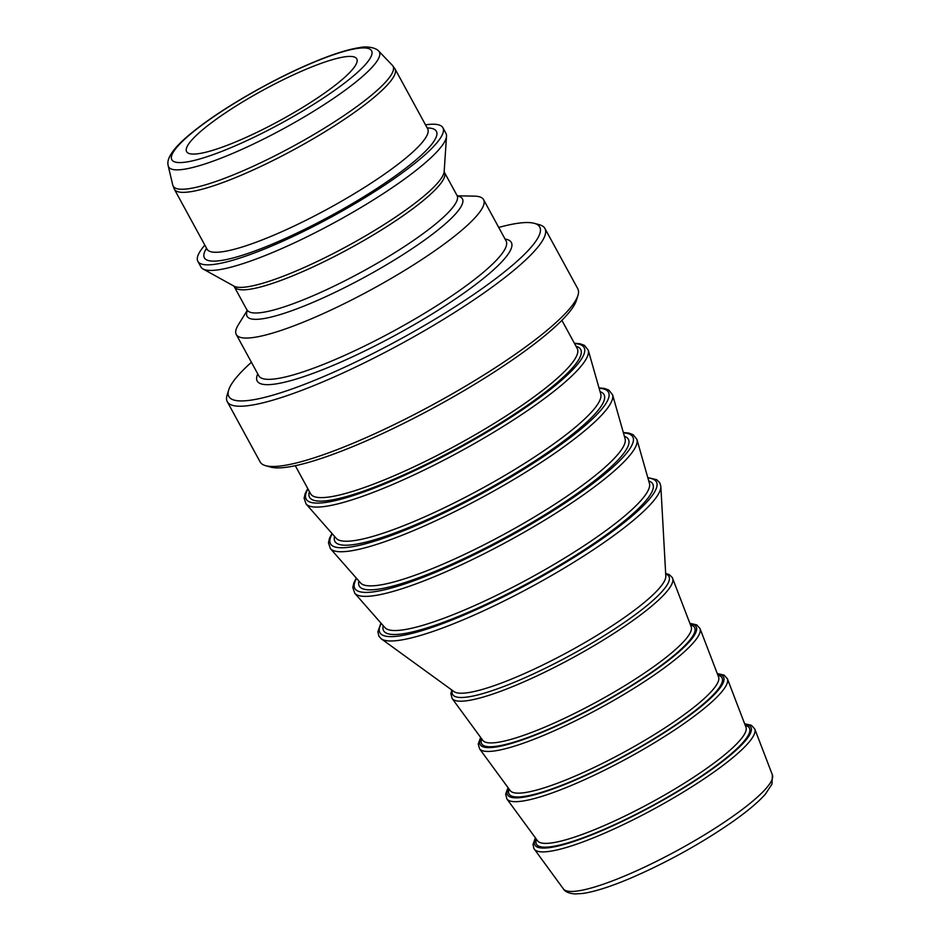 <?xml version="1.0" encoding="UTF-8"?>
<svg xmlns="http://www.w3.org/2000/svg" width="941" height="941" viewBox="0 0 941 941"><rect width="100%" height="100%" fill="white"/><g stroke="black" fill="none" stroke-linecap="round" stroke-linejoin="round"><path stroke-width="1.41" d="M305.19 69.634A96.911 17.361 -28.6 0 0 186.612 151.642A96.911 17.361 -28.6 0 0 280.006 120.495A96.911 17.361 -28.6 0 0 356.78 58.86A96.911 17.361 -28.6 0 0 305.19 69.634M204.844 245.142A139.55 25.007 -28.6 0 0 197.857 261.339A139.55 25.007 -28.6 0 0 332.349 216.489A139.55 25.007 -28.6 0 0 442.905 127.741A139.55 25.007 -28.6 0 0 425.508 124.835M197.857 261.339L200.904 266.926A139.55 25.007 -28.6 0 0 203.033 268.973A139.55 25.007 -28.6 0 0 335.396 222.076A139.55 25.007 -28.6 0 0 446.516 136.222A139.55 25.007 -28.6 0 0 445.952 133.316L442.905 127.741M247.318 310.271L238.367 324.739A140.844 25.231 -28.6 0 0 236.273 334.514A140.844 25.231 -28.6 0 0 311.259 318.858A140.844 25.231 -28.6 0 0 483.592 199.668A140.844 25.231 -28.6 0 0 474.252 196.128L457.232 195.822M544.933 228.487L577.786 288.758A180.895 32.406 151.4 0 1 577.962 295.392L576.374 300.45A177.026 31.712 151.4 0 1 359.603 443.764A177.026 31.712 151.4 0 1 270.726 467.101L265.621 465.677A180.895 32.406 151.4 0 1 260.139 461.949L227.275 401.678A180.895 32.406 -28.6 0 0 401.619 343.536A180.895 32.406 -28.6 0 0 544.933 228.487A180.895 32.406 -28.6 0 0 539.452 224.758L534.335 223.335A177.026 31.712 -28.6 0 0 498.742 227.44M251.423 362.285A177.026 31.712 -28.6 0 0 228.687 389.986L227.11 395.044A180.895 32.406 -28.6 0 0 227.275 401.678M577.962 295.392A180.895 32.406 151.4 0 1 356.439 441.835A180.895 32.406 151.4 0 1 265.621 465.677M228.687 389.986A177.026 31.712 -28.6 0 0 399.455 339.583A177.026 31.712 -28.6 0 0 534.335 223.335M311.024 63.435A113.779 20.384 -28.6 0 0 172.062 160.123A113.779 20.384 -28.6 0 0 332.008 92.194A113.779 20.384 -28.6 0 0 311.024 63.435M168.204 165.851L172.756 185.059A125.224 22.431 -28.6 0 0 293.839 145.855A125.224 22.431 -28.6 0 0 392.385 65.317L378.705 51.085C376.141 47.732 366.59 45.921 359.85 47.568C347.758 49.367 331.644 54.531 311.542 63.071C273.913 78.926 227.146 105.533 198.763 127.282C188.553 135.022 180.79 141.962 175.449 148.102C165.745 159.77 168.086 164.052 168.204 165.851A120.025 21.502 -28.6 0 0 284.253 128.27A120.025 21.502 -28.6 0 0 378.705 51.085M207.243 249.894L207.008 249.118A125.659 22.513 -28.6 0 0 328.115 208.726A125.659 22.513 -28.6 0 0 427.661 128.811L394.997 68.893A125.659 22.513 151.4 0 1 241.237 175.226A125.659 22.513 151.4 0 1 174.344 189.2L172.756 185.059M206.549 248.271A132.116 23.666 -28.6 0 0 331.714 215.324A132.116 23.666 -28.6 0 0 427.214 127.964M247.459 310.895L233.956 286.123A120.495 21.584 -28.6 0 0 348.229 245.625A120.495 21.584 -28.6 0 0 444.176 171.509L446.516 136.222M234.568 286.829A119.519 21.42 -28.6 0 0 349.758 248.412A119.519 21.42 -28.6 0 0 444.446 172.403L444.176 171.497M247.201 310.001A119.519 21.42 -28.6 0 0 362.391 271.584A119.519 21.42 -28.6 0 0 457.079 195.575L444.446 172.403M457.408 196.034A122.636 21.972 151.4 0 1 428.037 237.567A122.636 21.972 151.4 0 1 312.353 302.626A122.636 21.972 151.4 0 1 247.412 310.542M236.273 334.514L258.799 375.812A140.844 25.231 -28.6 0 0 394.526 330.538A140.844 25.231 -28.6 0 0 506.105 240.967L483.592 199.668M534.288 849.194A125.6 22.502 151.4 0 0 600.864 834.773A125.6 22.502 151.4 0 0 754.776 728.981L772.396 774.925A119.072 21.337 151.4 0 1 626.483 875.224A119.072 21.337 151.4 0 1 563.377 888.892L533.841 848.476L533.018 844.453L535.394 837.855M536.452 839.29A121.271 21.725 -28.6 0 0 653.301 805.167A121.271 21.725 -28.6 0 0 745.284 725.417M535.688 838.243A123.036 22.043 -28.6 0 0 653.454 805.437A123.036 22.043 -28.6 0 0 744.825 724.217M506.905 798.968L537.57 840.819A118.719 21.267 -28.6 0 0 651.713 802.238A118.719 21.267 -28.6 0 0 745.966 727.205L727.393 678.755A125.6 22.502 151.4 0 1 573.481 784.547A125.6 22.502 151.4 0 1 506.905 798.968L505.635 794.228L508.011 787.629M509.057 789.064A121.271 21.725 -28.6 0 0 625.918 754.941A121.271 21.725 -28.6 0 0 717.901 675.191M508.305 788.017A123.036 22.043 -28.6 0 0 626.071 755.211A123.036 22.043 -28.6 0 0 717.442 673.991M479.522 748.742L510.187 790.593A118.719 21.267 -28.6 0 0 624.318 752.012A118.719 21.267 -28.6 0 0 718.583 676.979L700.01 628.529A125.6 22.502 151.4 0 1 546.098 734.321A125.6 22.502 151.4 0 1 479.522 748.742L478.251 744.002L480.628 737.403M481.674 738.838A121.271 21.725 -28.6 0 0 598.535 704.715A121.271 21.725 -28.6 0 0 690.518 624.977M480.922 737.791A123.036 22.043 -28.6 0 0 598.688 704.985A123.036 22.043 -28.6 0 0 690.059 623.765M672.627 578.292A125.6 22.502 -28.6 0 1 572.893 657.677A125.6 22.502 -28.6 0 1 452.139 698.504L482.804 740.367A118.719 21.267 -28.6 0 0 596.935 701.786A118.719 21.267 -28.6 0 0 691.2 626.753L672.262 577.503L669.298 574.633L665.652 573.41M381.246 638.81L453.997 691.588A121.06 21.69 -28.6 0 0 569.399 651.278A121.06 21.69 -28.6 0 0 665.805 576.115L660.841 486.368A159.805 28.63 151.4 0 1 464.654 619.19A159.805 28.63 151.4 0 1 381.246 638.81L378.87 636.163L377.882 631.74L380.952 623.095M383.246 625.694A153.277 27.465 -28.6 0 0 531.3 581.397A153.277 27.465 -28.6 0 0 648.749 480.945M381.246 623.436A157.465 28.206 -28.6 0 0 531.653 582.056A157.465 28.206 -28.6 0 0 647.914 478.04M354.769 593.289L384.94 627.635A150.76 27.007 -28.6 0 0 529.607 578.28A150.76 27.007 -28.6 0 0 649.443 483.415L636.928 439.447A160.817 28.818 151.4 0 1 439.706 574.457A160.817 28.818 151.4 0 1 354.769 593.289L352.804 587.513L353.816 582.985L356.31 578.103M358.909 581.056A153.277 27.465 -28.6 0 0 506.952 536.746A153.277 27.465 -28.6 0 0 624.401 436.295M356.58 578.409A158.3 28.359 -28.6 0 0 507.387 537.534A158.3 28.359 -28.6 0 0 623.436 432.919M330.42 548.65L360.603 582.985A150.76 27.007 -28.6 0 0 505.258 533.629A150.76 27.007 -28.6 0 0 625.106 438.777L612.591 394.808A160.817 28.818 151.4 0 1 415.369 529.818A160.817 28.818 151.4 0 1 330.42 548.65L328.468 542.863L329.468 538.334L331.973 533.465M332.244 533.77A158.3 28.359 -28.6 0 0 483.051 492.896A158.3 28.359 -28.6 0 0 599.099 388.28M334.561 536.405A153.277 27.465 -28.6 0 0 482.615 492.108A153.277 27.465 -28.6 0 0 600.064 391.656M306.084 504L336.255 538.334A150.76 27.007 -28.6 0 0 480.922 488.991A150.76 27.007 -28.6 0 0 600.77 394.126L588.254 350.158A160.817 28.818 151.4 0 1 391.021 485.168A160.817 28.818 151.4 0 1 306.084 504L304.119 498.224L305.131 493.696L307.778 488.591M309.413 491.602A154.406 27.665 -28.6 0 0 458.373 447.634A154.406 27.665 -28.6 0 0 576.021 346.241M307.989 488.979A158.3 28.359 -28.6 0 0 458.702 448.245A158.3 28.359 -28.6 0 0 574.586 343.618M295.298 465.701L310.612 493.79A151.83 27.207 -28.6 0 0 456.938 444.999A151.83 27.207 -28.6 0 0 577.209 348.441L561.895 320.34M257.763 373.918A144.726 25.925 -28.6 0 0 396.69 334.502A144.726 25.925 -28.6 0 0 505.082 239.085M452.303 690.365A123.212 22.078 -28.6 0 0 571.316 654.783A123.212 22.078 -28.6 0 0 665.687 574.022M207.008 249.118L174.344 189.2M233.956 286.123L203.033 268.973M394.997 68.893L392.385 65.317M452.139 698.504L450.857 693.729L451.809 690M588.254 350.158L584.455 345.382L580.103 343.771L574.375 343.23M754.776 728.981L751.494 725.335L744.649 723.758M727.393 678.755L724.1 675.109L717.265 673.533M700.01 628.529L696.716 624.883L689.882 623.307M660.841 486.368L659.9 482.933L656.724 479.71L647.796 477.605M636.928 439.447L633.128 434.671L628.776 433.06L623.33 432.519M612.591 394.808L608.792 390.033L604.44 388.421L598.994 387.88M772.396 774.925L771.985 784.124L765.456 794.051C758.223 802.25 746.895 811.742 731.463 822.54C700.198 844.03 666.651 862.544 630.823 878.082C611.003 886.493 595.112 891.609 583.126 893.421L575.469 893.95C569.211 893.538 565.176 891.856 563.377 888.892"/></g></svg>
